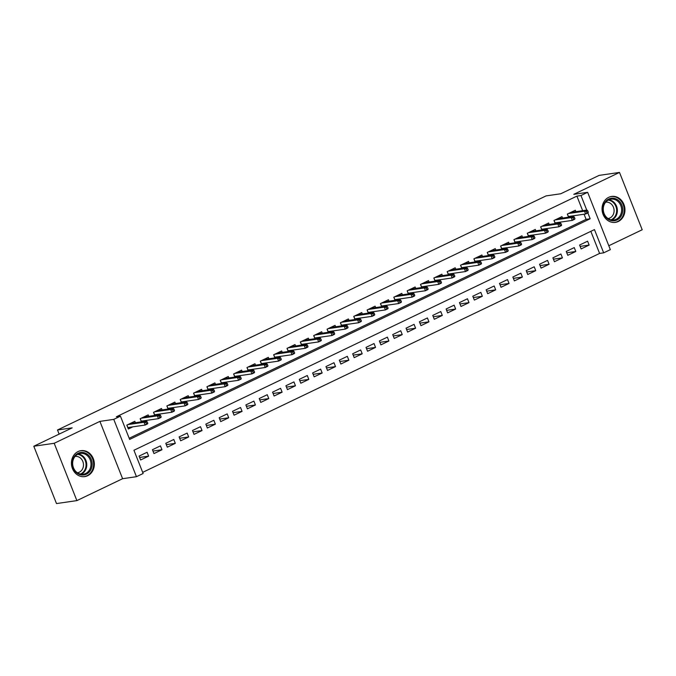 <?xml version="1.0" encoding="UTF-8"?>
<svg xmlns="http://www.w3.org/2000/svg" width="676" height="676" viewBox="0 0 676 676"><rect width="100%" height="100%" fill="white"/><g stroke="black" fill="none" stroke-linecap="round" stroke-linejoin="round"><path stroke-width="1.01" d="M87.669 475.718A13.106 11.424 81.7 0 0 93.837 460.288A13.106 11.424 81.7 0 0 81.002 450.664A13.106 11.424 81.7 0 0 78.103 451.551A13.106 11.424 81.7 0 0 71.935 466.981A13.106 11.424 81.7 0 0 84.77 476.605A13.106 11.424 81.7 0 0 87.669 475.718M618.287 221.491A13.106 11.424 81.7 0 0 624.455 206.062A13.106 11.424 81.7 0 0 611.619 196.437A13.106 11.424 81.7 0 0 608.713 197.324A13.106 11.424 81.7 0 0 602.544 212.754A13.106 11.424 81.7 0 0 615.38 222.379A13.106 11.424 81.7 0 0 618.287 221.491M582.661 210.675L576.898 196.116L580.971 195.525L587.647 192.322L610.343 249.647L603.668 252.841L594.466 229.603L133.933 450.258L143.135 473.496L136.459 476.69L113.771 419.373L120.438 416.179L129.64 439.417L590.173 218.762L587.866 212.923M122.601 478.701L99.904 421.385L54.19 443.287L33.8 446.245L56.497 503.569L76.878 500.612L122.601 478.701L136.459 476.69M608.806 245.751L642.2 229.755L619.503 172.431L573.789 194.333L587.647 192.322M142.687 472.355L599.595 253.432L603.668 252.841M54.19 443.287L76.878 500.612M33.8 446.245L72.18 427.857L57.502 429.987L546.064 195.905L560.742 193.775L599.122 175.388L619.503 172.431M135.394 422.711L134.828 421.283L126.818 425.12L128.356 428.998L132.868 426.826M148.745 416.315L148.179 414.887L140.169 418.723L141.402 421.841M162.088 409.918L161.522 408.49L153.52 412.326L154.745 415.444M175.439 403.521L174.873 402.093L166.862 405.938L168.096 409.048M188.79 397.125L188.224 395.697L180.213 399.541L181.447 402.651M202.141 390.736L201.575 389.308L193.564 393.145L194.798 396.254M215.483 384.34L214.917 382.912L206.915 386.748L208.14 389.858M228.834 377.943L228.268 376.515L220.258 380.351L221.491 383.469M242.185 371.546L241.619 370.118L233.609 373.955L234.842 377.073M255.528 365.15L254.97 363.722L246.96 367.558L248.193 370.676M268.879 358.753L268.313 357.325L260.302 361.161L261.536 364.279M282.23 352.357L281.664 350.928L273.653 354.765L274.887 357.883M295.581 345.96L295.015 344.532L287.004 348.377L288.238 351.486M308.924 339.563L308.357 338.135L300.355 341.98L301.589 345.09M322.275 333.175L321.708 331.747L313.698 335.583L314.931 338.693M335.626 326.778L335.059 325.35L327.049 329.187L328.282 332.296M348.977 320.382L348.41 318.954L340.4 322.79L341.634 325.908M362.319 313.985L361.753 312.557L353.751 316.393L354.985 319.511M375.67 307.588L375.104 306.16L367.093 309.997L368.327 313.115M389.021 301.192L388.455 299.764L380.444 303.6L381.678 306.718M402.372 294.795L401.806 293.367L393.795 297.203L395.029 300.321M415.715 288.399L415.149 286.97L407.146 290.815L408.372 293.925M429.066 282.002L428.5 280.574L420.489 284.419L421.723 287.528M442.417 275.614L441.85 274.186L433.84 278.022L435.074 281.131M455.759 269.217L455.202 267.789L447.191 271.625L448.425 274.735M469.11 262.82L468.544 261.392L460.533 265.229L461.767 268.347M482.461 256.424L481.895 254.996L473.884 258.832L475.118 261.95M495.812 250.027L495.246 248.599L487.235 252.435L488.469 255.553M509.155 243.63L508.597 242.202L500.586 246.039L501.82 249.157M522.506 237.234L521.94 235.806L513.929 239.642L515.163 242.76M535.857 230.837L535.291 229.409L527.28 233.254L528.514 236.363M549.208 224.44L548.642 223.012L540.631 226.857L541.865 229.967M562.55 218.052L561.984 216.624L553.982 220.46L555.216 223.57M580.126 246.385L589.134 245.084L581.132 248.92L579.594 245.05L587.605 241.205L589.134 245.084M566.775 252.782L575.791 251.48L567.781 255.317L566.243 251.438L574.254 247.602L575.791 251.48M553.433 259.178L562.44 257.877L554.43 261.713L552.9 257.835L560.903 253.999L562.44 257.877M540.082 265.575L549.089 264.265L541.079 268.11L539.549 264.231L547.56 260.395L549.089 264.265M526.731 271.972L535.738 270.662L527.736 274.498L526.198 270.628L534.209 266.792L535.738 270.662M513.38 278.368L522.396 277.059L514.385 280.895L512.847 277.025L520.858 273.188L522.396 277.059M500.037 284.765L509.045 283.455L501.034 287.292L499.505 283.421L507.515 279.585L509.045 283.455M486.686 291.162L495.694 289.852L487.683 293.688L486.154 289.818L494.164 285.982L495.694 289.852M473.335 297.558L482.351 296.249L474.341 300.085L472.803 296.215L480.813 292.378L482.351 296.249M459.984 303.946L469 302.645L460.99 306.481L459.452 302.611L467.462 298.767L469 302.645M446.642 310.343L455.649 309.042L447.639 312.878L446.109 309L454.12 305.163L455.649 309.042M433.291 316.74L442.298 315.438L434.288 319.275L432.758 315.396L440.769 311.56L442.298 315.438M419.94 323.136L428.956 321.827L420.945 325.671L419.407 321.793L427.418 317.957L428.956 321.827M406.589 329.533L415.605 328.223L407.594 332.06L406.065 328.19L414.067 324.353L415.605 328.223M393.246 335.93L402.254 334.62L394.243 338.456L392.714 334.586L400.724 330.75L402.254 334.62M379.895 342.326L388.903 341.017L380.901 344.853L379.363 340.983L387.373 337.147L388.903 341.017M366.544 348.723L375.56 347.413L367.55 351.25L366.012 347.38L374.022 343.543L375.56 347.413M353.202 355.12L362.209 353.81L354.199 357.646L352.669 353.776L360.671 349.94L362.209 353.81M339.851 361.508L348.858 360.207L340.848 364.043L339.318 360.173L347.329 356.328L348.858 360.207M326.5 367.905L335.507 366.603L327.505 370.44L325.967 366.561L333.978 362.725L335.507 366.603M313.149 374.301L322.165 373L314.154 376.836L312.616 372.958L320.627 369.121L322.165 373M299.806 380.698L308.814 379.388L300.803 383.233L299.274 379.354L307.284 375.518L308.814 379.388M286.455 387.094L295.463 385.785L287.452 389.621L285.923 385.751L293.933 381.915L295.463 385.785M273.104 393.491L282.12 392.181L274.11 396.018L272.572 392.148L280.582 388.311L282.12 392.181M259.753 399.888L268.769 398.578L260.759 402.414L259.221 398.544L267.231 394.708L268.769 398.578M246.41 406.284L255.418 404.975L247.408 408.811L245.878 404.941L253.889 401.105L255.418 404.975M233.059 412.681L242.067 411.371L234.057 415.208L232.527 411.338L240.538 407.501L242.067 411.371M219.708 419.069L228.725 417.768L220.714 421.604L219.176 417.734L227.187 413.889L228.725 417.768M206.357 425.466L215.374 424.165L207.363 428.001L205.834 424.122L213.836 420.286L215.374 424.165M193.015 431.863L202.023 430.561L194.012 434.398L192.483 430.519L200.493 426.683L202.023 430.561M179.664 438.259L188.672 436.95L180.669 440.794L179.132 436.916L187.142 433.079L188.672 436.95M166.313 444.656L175.329 443.346L167.318 447.182L165.781 443.312L173.791 439.476L175.329 443.346M152.97 451.053L161.978 449.743L153.967 453.579L152.438 449.709L160.44 445.873L161.978 449.743M599.595 253.432L590.841 231.344M147.098 452.269L139.087 456.106L140.616 459.976L148.627 456.139L147.098 452.269M576.898 196.116L116.365 416.771L120.438 416.179M129.192 438.268L586.1 219.354L584.064 214.216M575.901 211.656L575.335 210.228L567.325 214.064L568.558 217.173M571.262 216.785L573.383 215.771M557.911 223.181L560.032 222.167M544.569 229.578L546.681 228.564M531.218 235.975L533.33 234.961M517.867 242.371L519.988 241.349M504.516 248.76L506.637 247.746M491.173 255.156L493.286 254.142M477.822 261.553L479.943 260.539M464.471 267.95L466.592 266.935M451.12 274.346L453.241 273.332M437.778 280.743L439.89 279.729M424.427 287.139L426.548 286.125M411.076 293.536L413.197 292.522M397.725 299.933L399.846 298.91M384.382 306.321L386.495 305.307M371.031 312.718L373.152 311.704M357.68 319.114L359.801 318.1M344.337 325.511L346.45 324.497M330.986 331.908L333.099 330.894M317.635 338.304L319.756 337.29M304.285 344.701L306.405 343.687M290.942 351.097L293.054 350.084M277.591 357.494L279.712 356.472M264.24 363.882L266.361 362.868M250.889 370.279L253.01 369.265M237.546 376.676L239.659 375.662M224.195 383.072L226.316 382.058M210.844 389.469L212.965 388.455M197.493 395.866L199.614 394.852M184.151 402.262L186.263 401.248M170.8 408.659L172.921 407.645M157.449 415.056L159.57 414.033M144.098 421.444L146.219 420.43M57.502 429.987L59.133 434.11M99.904 421.385L113.771 419.373M586.734 210.084L580.971 195.525M586.1 219.354L590.173 218.762M139.619 457.449L148.627 456.139M568.491 216.996L570.037 216.252M588.323 212.323L587.706 210.777L586.371 211.411L586.988 212.965L588.323 212.323L588.044 212.839L585.636 213.988L584.537 211.199L568.415 213.54M567.409 214.022L568.389 216.497L585.636 213.988L586.988 212.965M586.371 211.411L584.537 211.199L586.937 210.05L570.814 212.391M587.706 210.777L586.937 210.05M608.704 199.048A11.34 9.886 -98.3 0 1 621.861 205.183A11.34 9.886 -98.3 0 1 616.985 219.962A11.34 9.886 -98.3 0 1 603.837 213.819A11.34 9.886 -98.3 0 1 608.704 199.048M616.275 219.244A10.503 9.151 81.7 0 0 621.219 206.881A10.503 9.151 81.7 0 0 610.935 199.166A10.503 9.151 81.7 0 0 608.603 199.876A10.503 9.151 81.7 0 0 603.66 212.239A10.503 9.151 81.7 0 0 613.943 219.953A10.503 9.151 81.7 0 0 616.275 219.244M605.671 202.183A8.273 7.208 -98.3 0 1 605.688 202.183A8.273 7.208 -98.3 0 1 613.783 208.259A8.273 7.208 -98.3 0 1 609.887 217.993A8.273 7.208 -98.3 0 1 608.062 218.551A8.273 7.208 -98.3 0 1 608.045 218.551M613.783 222.48A13.021 11.348 81.7 0 0 614.721 222.387A13.021 11.348 81.7 0 0 617.602 221.508A13.021 11.348 81.7 0 0 623.728 206.18A13.021 11.348 81.7 0 0 610.977 196.615A13.021 11.348 81.7 0 0 610.056 196.792M87.964 454.762A11.34 9.886 -98.3 0 1 90.322 470.631A11.34 9.886 -98.3 0 1 76.498 472.701A11.34 9.886 -98.3 0 1 74.14 456.832A11.34 9.886 -98.3 0 1 87.964 454.762M76.515 472.093A10.503 9.151 81.7 0 0 83.334 474.18A10.503 9.151 81.7 0 0 90.778 466.533A10.503 9.151 81.7 0 0 87.136 455.489A10.503 9.151 81.7 0 0 80.317 453.393A10.503 9.151 81.7 0 0 72.881 461.049A10.503 9.151 81.7 0 0 76.515 472.093M75.053 456.418A8.273 7.208 -98.3 0 1 75.07 456.418A8.273 7.208 -98.3 0 1 80.436 458.058A8.273 7.208 -98.3 0 1 83.3 466.761A8.273 7.208 -98.3 0 1 77.444 472.777A8.273 7.208 -98.3 0 1 77.427 472.786M83.173 476.707A13.021 11.348 81.7 0 0 84.103 476.614A13.021 11.348 81.7 0 0 93.33 467.133A13.021 11.348 81.7 0 0 88.818 453.435A13.021 11.348 81.7 0 0 80.368 450.841A13.021 11.348 81.7 0 0 79.447 451.019M555.14 223.393L556.686 222.649M574.972 218.72L574.363 217.173L573.028 217.807L573.637 219.362L574.972 218.72L574.693 219.235L572.293 220.384L571.186 217.596L555.064 219.937M554.067 220.418L555.047 222.886L572.293 220.384L573.637 219.362M573.028 217.807L571.186 217.596L573.586 216.447L557.472 218.787M574.363 217.173L573.586 216.447M541.789 229.789L543.343 229.046M561.621 225.116L561.012 223.562L559.677 224.204L560.286 225.75L561.621 225.116L561.342 225.632L558.942 226.781L557.835 223.993L541.713 226.333M540.716 226.815L541.696 229.282L558.942 226.781L560.286 225.75M559.677 224.204L557.835 223.993L560.235 222.843L544.121 225.184M561.012 223.562L560.235 222.843M528.446 236.186L529.992 235.442M548.278 231.513L547.661 229.958L546.326 230.6L546.943 232.147L548.278 231.513L547.991 232.029L545.591 233.178L544.484 230.389L528.37 232.73M527.365 233.212L528.345 235.679L545.591 233.178L546.943 232.147M546.326 230.6L544.484 230.389L546.892 229.24L530.77 231.581M547.661 229.958L546.892 229.24M515.095 242.583L516.641 241.839M534.927 237.91L534.31 236.355L532.975 236.997L533.592 238.543L534.927 237.91L534.648 238.425L532.24 239.574L531.142 236.786L515.019 239.127M514.013 239.608L514.994 242.076L532.24 239.574L533.592 238.543M532.975 236.997L531.142 236.786L533.541 235.637L517.419 237.977M534.31 236.355L533.541 235.637M501.744 248.979L503.29 248.236M521.576 244.298L520.968 242.752L519.633 243.394L520.241 244.94L521.576 244.298L521.297 244.822L518.898 245.971L517.791 243.183L501.668 245.523M500.671 245.996L501.651 248.472L518.898 245.971L520.241 244.94M519.633 243.394L517.791 243.183L520.19 242.033L504.076 244.366M520.968 242.752L520.19 242.033M488.393 255.367L489.948 254.632M508.225 250.695L507.617 249.148L506.282 249.79L506.89 251.337L508.225 250.695L507.946 251.219L505.547 252.368L504.44 249.579L488.325 251.92M487.32 252.393L488.3 254.869L505.547 252.368L506.89 251.337M506.282 249.79L504.44 249.579L506.848 248.43L490.725 250.762M507.617 249.148L506.848 248.43M475.051 261.764L476.597 261.029M494.883 257.091L494.266 255.545L492.931 256.187L493.548 257.733L494.883 257.091L494.595 257.607L492.196 258.764L491.089 255.976L474.974 258.308M473.969 258.79L474.949 261.266L492.196 258.764L493.548 257.733M492.931 256.187L491.089 255.976L493.497 254.818L477.374 257.159M494.266 255.545L493.497 254.818M461.7 268.161L463.246 267.417M481.532 263.488L480.915 261.942L479.58 262.575L480.197 264.13L481.532 263.488L481.253 264.003L478.845 265.161L477.746 262.373L461.623 264.705M460.626 265.186L461.598 267.662L478.845 265.161L480.197 264.13M479.58 262.575L477.746 262.373L480.146 261.215L464.023 263.555M480.915 261.942L480.146 261.215M448.349 274.557L449.895 273.814M468.181 269.885L467.572 268.338L466.237 268.972L466.846 270.527L468.181 269.885L467.902 270.4L465.502 271.549L464.395 268.761L448.272 271.101M447.275 271.583L448.256 274.059L465.502 271.549L466.846 270.527M466.237 268.972L464.395 268.761L466.795 267.611L450.681 269.952M467.572 268.338L466.795 267.611M434.998 280.954L436.552 280.21M454.83 276.281L454.221 274.735L452.886 275.369L453.503 276.923L454.83 276.281L454.551 276.797L452.151 277.946L451.044 275.157L434.93 277.498M433.924 277.98L434.905 280.447L452.151 277.946L453.503 276.923M452.886 275.369L451.044 275.157L453.452 274.008L437.33 276.349M454.221 274.735L453.452 274.008M421.655 287.351L423.201 286.607M441.487 282.678L440.87 281.123L439.535 281.765L440.152 283.312L441.487 282.678L441.208 283.193L438.8 284.342L437.702 281.554L421.579 283.895M420.573 284.376L421.554 286.844L438.8 284.342L440.152 283.312M439.535 281.765L437.702 281.554L440.101 280.405L423.979 282.745M440.87 281.123L440.101 280.405M408.304 293.747L409.85 293.004M428.136 289.075L427.519 287.52L426.184 288.162L426.801 289.708L428.136 289.075L427.857 289.59L425.449 290.739L424.351 287.951L408.228 290.291M407.231 290.773L408.203 293.24L425.449 290.739L426.801 289.708M426.184 288.162L424.351 287.951L426.75 286.801L410.628 289.142M427.519 287.52L426.75 286.801M394.953 300.144L396.499 299.4M414.785 295.471L414.177 293.916L412.842 294.559L413.45 296.105L414.785 295.471L414.506 295.987L412.106 297.136L411 294.347L394.877 296.688M393.88 297.17L394.86 299.637L412.106 297.136L413.45 296.105M412.842 294.559L411 294.347L413.399 293.198L397.285 295.539M414.177 293.916L413.399 293.198M381.61 306.541L383.157 305.797M401.443 301.859L400.826 300.313L399.491 300.955L400.107 302.502L401.443 301.859L401.155 302.383L398.755 303.532L397.649 300.744L381.534 303.085M380.529 303.558L381.509 306.034L398.755 303.532L400.107 302.502M399.491 300.955L397.649 300.744L400.057 299.595L383.934 301.927M400.826 300.313L400.057 299.595M368.259 312.929L369.806 312.194M388.092 308.256L387.475 306.71L386.14 307.352L386.756 308.898L388.092 308.256L387.813 308.78L385.404 309.929L384.306 307.141L368.183 309.481M367.178 309.954L368.158 312.43L385.404 309.929L386.756 308.898M386.14 307.352L384.306 307.141L386.706 305.991L370.583 308.324M387.475 306.71L386.706 305.991M354.908 319.325L356.455 318.59M374.741 314.653L374.124 313.106L372.797 313.748L373.405 315.295L374.741 314.653L374.462 315.168L372.053 316.326L370.955 313.537L354.832 315.869M353.835 316.351L354.815 318.827L372.053 316.326L373.405 315.295M372.797 313.748L370.955 313.537L373.355 312.38L357.241 314.72M374.124 313.106L373.355 312.38M341.557 325.722L343.112 324.979M361.39 321.049L360.781 319.503L359.446 320.137L360.055 321.691L361.39 321.049L361.111 321.565L358.711 322.722L357.604 319.934L341.481 322.266M340.484 322.748L341.464 325.224L358.711 322.722L360.055 321.691M359.446 320.137L357.604 319.934L360.004 318.776L343.89 321.117M360.781 319.503L360.004 318.776M328.215 332.119L329.761 331.375M348.047 327.446L347.43 325.9L346.095 326.533L346.712 328.088L348.047 327.446L347.76 327.961L345.36 329.111L344.253 326.322L328.139 328.663M327.133 329.144L328.113 331.62L345.36 329.111L346.712 328.088M346.095 326.533L344.253 326.322L346.661 325.173L330.539 327.514M347.43 325.9L346.661 325.173M314.864 338.515L316.41 337.772M334.696 333.843L334.079 332.296L332.744 332.93L333.361 334.485L334.696 333.843L334.417 334.358L332.009 335.507L330.91 332.719L314.788 335.059M313.782 335.541L314.762 338.008L332.009 335.507L333.361 334.485M332.744 332.93L330.91 332.719L333.31 331.57L317.188 333.91M334.079 332.296L333.31 331.57M301.513 344.912L303.059 344.168M321.345 340.239L320.737 338.684L319.402 339.327L320.01 340.873L321.345 340.239L321.066 340.755L318.666 341.904L317.559 339.115L301.437 341.456M300.44 341.938L301.42 344.405L318.666 341.904L320.01 340.873M319.402 339.327L317.559 339.115L319.959 337.966L303.845 340.307M320.737 338.684L319.959 337.966M288.162 351.309L289.717 350.565M307.994 346.636L307.386 345.081L306.051 345.723L306.659 347.27L307.994 346.636L307.715 347.151L305.315 348.301L304.208 345.512L288.094 347.853M287.089 348.334L288.069 350.802L305.315 348.301L306.659 347.27M306.051 345.723L304.208 345.512L306.617 344.363L290.494 346.704M307.386 345.081L306.617 344.363M274.819 357.705L276.366 356.962M294.651 353.033L294.035 351.478L292.7 352.12L293.316 353.666L294.651 353.033L294.364 353.548L291.964 354.697L290.857 351.909L274.743 354.249M273.738 354.731L274.718 357.198L291.964 354.697L293.316 353.666M292.7 352.12L290.857 351.909L293.266 350.76L277.143 353.1M294.035 351.478L293.266 350.76M261.468 364.102L263.015 363.358M281.3 359.421L280.684 357.874L279.349 358.517L279.965 360.063L281.3 359.421L281.022 359.945L278.613 361.094L277.515 358.305L261.392 360.646M260.395 361.119L261.367 363.595L278.613 361.094L279.965 360.063M279.349 358.517L277.515 358.305L279.915 357.156L263.792 359.488M280.684 357.874L279.915 357.156M248.117 370.49L249.664 369.755M267.95 365.817L267.341 364.271L266.006 364.913L266.614 366.46L267.95 365.817L267.671 366.341L265.271 367.49L264.164 364.702L248.041 367.043M247.044 367.516L248.024 369.992L265.271 367.49L266.614 366.46M266.006 364.913L264.164 364.702L266.564 363.553L250.45 365.885M267.341 364.271L266.564 363.553M234.766 376.887L236.321 376.152M254.599 372.214L253.99 370.668L252.655 371.31L253.263 372.856L254.599 372.214L254.32 372.73L251.92 373.887L250.813 371.099L234.699 373.431M233.693 373.912L234.673 376.388L251.92 373.887L253.263 372.856M252.655 371.31L250.813 371.099L253.221 369.941L237.099 372.282M253.99 370.668L253.221 369.941M221.424 383.284L222.97 382.54M241.256 378.611L240.639 377.064L239.304 377.698L239.921 379.253L241.256 378.611L240.977 379.126L238.569 380.284L237.462 377.495L221.348 379.827M220.342 380.309L221.322 382.785L238.569 380.284L239.921 379.253M239.304 377.698L237.462 377.495L239.87 376.338L223.748 378.678M240.639 377.064L239.87 376.338M208.073 389.68L209.619 388.937M227.905 385.007L227.288 383.461L225.953 384.095L226.57 385.65L227.905 385.007L227.626 385.523L225.218 386.672L224.119 383.883L207.997 386.224M207 386.706L207.971 389.182L225.218 386.672L226.57 385.65M225.953 384.095L224.119 383.883L226.519 382.734L210.397 385.075M227.288 383.461L226.519 382.734M194.722 396.077L196.268 395.333M214.554 391.404L213.946 389.849L212.61 390.491L213.219 392.046L214.554 391.404L214.275 391.919L211.875 393.069L210.768 390.28L194.646 392.621M193.649 393.102L194.629 395.57L211.875 393.069L213.219 392.046M212.61 390.491L210.768 390.28L213.168 389.131L197.054 391.472M213.946 389.849L213.168 389.131M181.379 402.474L182.926 401.73M201.211 397.801L200.595 396.246L199.259 396.888L199.876 398.434L201.211 397.801L200.924 398.316L198.524 399.465L197.417 396.677L181.303 399.017M180.298 399.499L181.278 401.966L198.524 399.465L199.876 398.434M199.259 396.888L197.417 396.677L199.826 395.528L183.703 397.868M200.595 396.246L199.826 395.528M168.028 408.87L169.575 408.127M187.86 404.197L187.244 402.642L185.908 403.285L186.525 404.831L187.86 404.197L187.582 404.713L185.173 405.862L184.075 403.073L167.952 405.414M166.947 405.896L167.927 408.363L185.173 405.862L186.525 404.831M185.908 403.285L184.075 403.073L186.475 401.924L170.352 404.265M187.244 402.642L186.475 401.924M154.677 415.267L156.224 414.523M174.509 410.594L173.893 409.039L172.557 409.681L173.174 411.228L174.509 410.594L174.231 411.109L171.822 412.259L170.724 409.47L154.601 411.811M153.604 412.292L154.584 414.76L171.822 412.259L173.174 411.228M172.557 409.681L170.724 409.47L173.124 408.321L157.009 410.662M173.893 409.039L173.124 408.321M141.326 421.663L142.881 420.92M161.158 416.982L160.55 415.436L159.215 416.078L159.823 417.624L161.158 416.982L160.88 417.506L158.48 418.655L157.373 415.867L141.25 418.207M140.253 418.681L141.233 421.156L158.48 418.655L159.823 417.624M159.215 416.078L157.373 415.867L159.773 414.718L143.658 417.05M160.55 415.436L159.773 414.718M127.984 428.052L129.53 427.316M147.816 423.379L147.199 421.832L145.864 422.475L146.481 424.021L147.816 423.379L147.529 423.903L145.129 425.052L144.022 422.263L127.908 424.604M126.902 425.077L127.882 427.553L145.129 425.052L146.481 424.021M145.864 422.475L144.022 422.263L146.43 421.114L130.307 423.446M147.199 421.832L146.43 421.114M608.848 199.766A10.503 9.151 -98.3 0 1 617.222 208.715A10.503 9.151 -98.3 0 1 612.025 219.861A10.503 9.151 -98.3 0 1 611.78 219.97M610.977 219.827A10.157 8.856 81.7 0 0 611.493 219.599A10.157 8.856 81.7 0 0 616.495 208.647A10.157 8.856 81.7 0 0 608.113 200.13M78.239 453.993A10.503 9.151 -98.3 0 1 82.886 456.106A10.503 9.151 -98.3 0 1 86.705 465.933A10.503 9.151 -98.3 0 1 81.171 474.197M80.359 474.053A10.157 8.856 81.7 0 0 85.987 466.119A10.157 8.856 81.7 0 0 82.311 456.435A10.157 8.856 81.7 0 0 77.503 454.365M614.721 222.387L614.095 222.48M610.977 196.615L610.352 196.708M80.368 450.841L79.743 450.934M84.103 476.614L83.478 476.707"/></g></svg>
